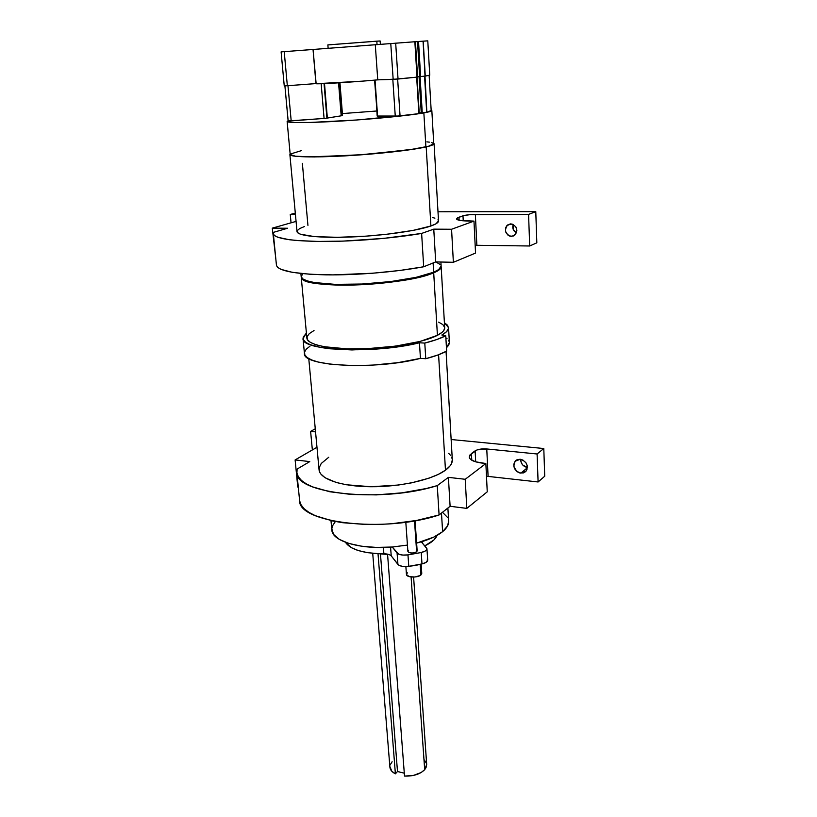 <?xml version="1.0" encoding="UTF-8"?>
<svg xmlns="http://www.w3.org/2000/svg" width="817" height="817" viewBox="0 0 817 817"><rect width="100%" height="100%" fill="white"/><g stroke="black" fill="none" stroke-linecap="round" stroke-linejoin="round"><path stroke-width="1.23" d="M513.219 224.43C512.116 228.117 513.188 230.925 516.426 232.865L513.26 229.536L513.219 224.43M511.35 236.399C505.182 234.295 503.915 230.506 507.551 225.012L511.973 224.001L515.772 226.687L516.885 230.19L516.538 232.579L513.536 235.95L510.216 236.276L508.103 235.327L505.498 231.334L505.672 227.718L506.836 225.696L510.839 223.878C516.987 225.931 518.284 229.71 514.73 235.204L511.35 236.399M520.623 459.317C520.837 463.709 523.094 466.446 527.394 467.528L522.778 465.047L521.236 462.667L520.623 459.317M520.827 473.166C514.393 470.909 512.494 466.936 515.129 461.237L520.266 459.266L522.911 460.063L526.087 462.953L527.21 465.578L526.975 469.561L525.576 471.654L523.411 472.92L519.489 472.89L516.998 471.593L513.924 466.875L513.811 464.168L515.527 460.808L517.672 459.532L520.266 459.266C526.679 461.462 528.609 465.424 526.066 471.133L520.827 473.166L527.373 467.763L520.827 473.166M427.689 560.094L426.944 548.758L421.327 541.814C430.651 538.995 437.749 535.615 442.62 531.673L433.653 537.167L416.619 543.111L421.327 541.814L426.872 548.381L426.668 549.729L425.238 551.026L421.225 552.506L421.991 563.914C425.698 563.015 427.597 561.739 427.689 560.094L425.994 562.423L421.991 563.914L408.776 566.344L402.097 566.314L398.573 565.037L391.231 555.877L389.392 554.661L367.66 552.68L358.54 550.627L351.433 547.707L345.438 542.284C350.401 549.606 363.218 553.446 383.888 553.824L383.398 547.451L383.888 553.824C387.564 553.865 390.005 554.549 391.231 555.877L390.567 547.135L391.231 555.877L397.93 564.435C399.891 566.293 403.506 566.927 408.776 566.344L407.969 554.906L402.832 555.08L398.676 554.151L392.262 547.012L407.438 545.082L392.262 547.012L376.32 547.431L361.471 546.205L348.839 543.448L339.331 539.404L333.561 534.4L331.814 528.824L332.458 525.944L335.378 521.512M405.875 566.589L406.447 574.443C406.274 577.568 417.773 578.007 420.929 574.974L420.204 564.302L420.929 574.974L421.776 573.401L420.112 575.546L414.944 577.006L409.286 576.639L406.478 574.668L407.326 572.829M417.15 550.903L415.506 552.445L412.115 553.058L408.97 552.588L407.897 551.526C409.797 553.415 412.718 553.507 416.639 551.822L414.505 520.827L416.639 551.822L417.15 550.903L415.087 520.725M426.688 764.416L426.014 767.694L424.687 769.655L421.153 772.514L413.443 775.425L404.517 776.079L387.554 554.14L404.517 776.079C413.412 776.344 420.142 774.199 424.687 769.655L411.094 576.986L424.687 769.655L426.688 764.457L413.596 577.088M330.987 520.603L331.835 529.947C331.998 541.201 360.338 549.739 392.262 547.012L397.082 553.048L397.93 564.435L397.082 553.048C399.053 554.866 402.679 555.489 407.969 554.906L421.225 552.506L421.991 563.914L415.639 565.425L408.776 566.344L407.969 554.906L421.225 552.506C424.942 551.608 426.852 550.352 426.944 548.748M442.62 531.673L441.476 513.076L442.62 531.673L447.604 525.862L448.666 521.123C448.85 524.667 446.838 528.17 442.62 531.673M289.882 154.556L297.01 231.568C297.174 235.786 319.661 238.247 351.116 236.981C382.519 235.735 416.966 230.915 430.906 225.992L426.188 146.897C411.88 150.205 376.668 154.147 344.682 155.904C312.635 157.681 289.872 156.987 289.882 154.556L290.147 153.994L290.26 155.067L295.039 156.231L314.494 156.925L365.526 154.505L414.495 149.072L428.966 146.212L433.704 144.333L433.715 143.2L434.072 143.71C434.103 144.609 431.478 145.671 426.188 146.897L430.906 225.992L413.116 230.404L387.544 234.183L365.802 236.174L337.513 237.318L314.504 236.603L300.482 234.224L297.48 232.549L297.235 230.639L299.665 228.586L304.598 226.462M425.892 146.907L423.86 112.899C409.45 115.483 374.074 119.016 341.986 120.987C309.837 122.979 287.053 123.081 287.135 121.427L288.115 120.712L287.135 121.447L287.564 121.794L293.068 122.479L309.786 122.479L357.009 119.976L410.992 114.799L426.852 112.327L431.631 110.857L431.151 110.091L431.825 110.55C431.846 111.153 429.191 111.939 423.86 112.899L425.892 146.907C431.162 145.692 433.786 144.629 433.745 143.731L428.659 146.223L409.358 149.807L358.622 154.995L309.837 156.884L295.366 156.19L290.198 154.525C290.188 156.956 312.86 157.64 344.754 155.873C376.596 154.117 411.645 150.205 425.892 146.907M342.109 115.667L327.351 118.036L324.502 83.61L326.902 118.138L342.109 115.667L339.504 82.783L342.109 115.667M324.043 83.63L326.902 118.138L324.073 118.434L326.902 118.138L324.043 83.63M418.886 113.634L416.66 77.166L418.886 113.634M429.762 75.133L425.269 76.114L429.762 75.144L427.781 40.85L418.529 41.504L420.622 76.502L425.269 76.114L423.216 41.156L426.852 112.225L431.182 110.571L426.852 112.225L422.246 112.654L420.071 76.532L422.246 112.654L426.688 112.256L424.564 76.195L426.852 112.225L424.717 76.175L419.621 76.563L417.518 41.575L415.067 41.738L417.589 77.043L417.007 77.135L414.852 41.749L281.109 51.89L284.245 85.897L287.339 85.734L284.214 51.655L281.109 51.89M377.046 44.608L376.811 41.167L327.862 44.904L379.956 40.973L376.811 41.167L377.046 44.608M308.765 358.561L319.059 469.795C319.723 479.068 341.332 486.564 370.949 486.738C400.524 486.963 432.642 479.661 445.469 470.194L438.586 354.731L445.469 470.194C450.208 466.691 452.485 463.219 452.312 459.777L451.495 463.627L450.136 465.823L445.469 470.194L438.341 474.371L428.986 478.18L411.594 482.837L398.461 485.022L371.112 486.738L346.316 484.757L336.247 482.49L325.156 477.792L320.826 474.003L319.621 471.981L319.161 467.773L321.234 463.484L328.751 457.254M303.036 338.524C300.727 350.84 374.462 354.17 419.448 342.783L420.449 358.377L425.769 358.714L420.449 358.377L419.448 342.783L424.779 343.079L425.769 358.714L424.779 343.079C433.735 340.812 440.731 338.371 445.755 335.756L446.644 351.126C441.64 353.853 434.685 356.386 425.769 358.714L437.677 355.068L446.644 351.126L445.755 335.756L441.864 335.021L446.582 331.661L448.502 328.383L447.645 325.319L444.397 322.715L448.543 327.586C448.676 329.976 446.45 332.458 441.864 335.021L445.755 335.756L436.748 339.555L424.779 343.079L419.448 342.783L402.658 346.061L383.888 348.45L351.984 349.942L329.66 348.767L320.55 347.439L310.215 344.672L305.793 342.405L303.434 339.882L303.158 337.186L306.406 333.081L303.036 338.524L304.435 353.475C302.198 366.373 375.677 370.142 420.449 358.377L397.654 362.687L372.154 365.168L353.261 365.628L331.008 364.311L318.027 362.002L311.624 359.94L307.192 357.55L304.833 354.895L304.547 352.066L306.283 349.145L309.949 346.224M446.45 347.787L449.401 342.568L448.758 345.101L446.45 347.787M433.418 272.847L438.412 270.213L440.761 267.486C440.251 269.202 437.8 270.989 433.418 272.847C406.243 285.736 302.239 289.463 301.749 277.933L303.199 279.516L307.56 281.497L318.926 283.754L335.276 284.939L355.17 284.898L376.668 283.622L397.624 281.222L415.955 277.964L433.418 272.847M441.17 266.71L438.719 270.213L433.704 272.858C419.979 278.699 385.981 284.02 354.925 284.97C323.828 285.95 301.493 282.457 301.238 277.229L301.728 278.444L304.741 280.588L318.681 283.816L335.113 285L355.099 284.959L376.698 283.683L397.746 281.273L416.159 277.994L433.704 272.858L437.422 335.317C442.395 332.723 444.816 330.211 444.693 327.77L443.774 330.528L442.324 332.111L437.422 335.317L433.704 272.858C438.77 270.693 441.262 268.65 441.17 266.71L444.693 327.77M301.238 277.229L306.875 338.136C307.263 344.692 329.374 349.502 360.011 348.9C390.587 348.338 423.992 342.354 437.422 335.317L420.224 341.394L395.428 346.142L367.19 348.675L346.735 348.828L324.237 346.725L316.087 344.805L310.419 342.415L307.386 339.678L307.039 336.696L309.306 333.612L314.024 330.528M300.891 273.501L301.177 276.606C301.442 281.824 323.767 285.307 354.874 284.316C385.93 283.366 419.938 278.046 433.664 272.214L433.112 262.962L433.664 272.214C438.739 270.07 441.231 268.017 441.129 266.087L440.894 262.032M437.054 535.401L434.011 539.863L424.84 545.848C431.57 542.641 435.645 539.159 437.054 535.401M427.24 559.073L427.618 559.727M442.528 512.341L447.471 517.345M445.878 337.829L447.062 338.698M448.492 340.189L449.268 341.772M302.79 273.695L301.187 276.667L302.831 278.924L307.202 280.915L314.208 282.529L335.062 284.357L362.176 284.02L390.883 281.538L416.119 277.351L433.664 272.214L438.678 269.579L441.129 266.076M440.547 264.688L435.737 261.92L453.374 262.288L475.545 253.076L473.972 221.111L460.053 220.416L456.764 219.334L457.306 217.955L463.933 215.545L470.02 214.667L528.568 214.422L535.778 211.634L437.994 211.766L535.778 211.634L528.568 214.422L529.692 245.988L536.83 242.823L535.778 211.634L536.83 242.823L529.692 245.988L476.862 245.294L529.692 245.988L528.568 214.422L475.361 214.432L476.862 245.294L475.157 245.304L476.862 245.294L475.361 214.432C470.03 214.514 465.904 214.983 462.994 215.821L463.249 220.804L462.994 215.821L458.98 217.22L459.134 220.243L458.98 217.22L456.519 218.905C456.979 220.273 461.83 221.009 471.062 221.101L473.972 221.111L475.545 253.076L453.374 262.288L451.566 229.26L473.972 221.111L451.566 229.26L453.374 262.288L435.696 261.92L423.696 266.771L435.696 261.92L433.766 229.148L451.566 229.26L433.766 229.148L435.696 261.92M444.652 327.454L442.885 324.625L438.627 322.133M273.348 233.795L276.442 265.229C277.994 270.825 294.508 274.032 325.983 274.849C356.324 275.288 395.561 272.03 423.696 266.771L421.623 233.437C393.232 238.278 353.659 241.515 323.093 241.485C291.414 241.138 274.829 238.574 273.348 233.785L273.818 232.242L287.645 228.239L272.275 228.147L296.06 221.397L272.275 228.147L275.789 258.642L272.275 228.147L287.645 228.239L273.818 232.242L273.389 234.04L274.696 235.725L277.79 237.257L289.198 239.708L297.388 240.566L318.058 241.444L343.058 241.117L383.929 238.36L421.623 233.437L433.766 229.148L421.623 233.437L423.696 266.771L399.533 270.509L372.777 273.225L332.968 274.89L310.062 274.267L292.292 272.337L280.915 269.334L277.821 267.506L276.483 265.525M295.294 213.094L290.26 214.473L295.427 214.473L290.26 214.473L291.046 222.816L290.26 214.473L295.294 213.094M432.438 217.475L434.899 218.18M437.953 219.804L438.494 220.723M438.525 220.927L436.002 223.787L430.906 225.992C436.064 224.175 438.596 222.49 438.525 220.927L434.072 143.71M380.038 40.993L379.129 41.085M331.641 44.68L328.179 44.904M429.762 75.144L427.781 40.85L423.216 41.156L425.106 76.134L423.053 41.167L415.353 41.718M415.312 41.718L284.214 51.655L287.339 85.734L284.245 85.897M418.529 41.504L417.518 41.575L419.621 76.563L417.569 76.696L420.622 76.502L418.529 41.504M313.064 49.48L316.138 83.712L362.248 81.159L377.75 79.862L375.289 44.741L377.75 79.862L392.814 79.382L395.275 116.341L377.587 116.065L375.044 80.097L377.168 116.034L400.064 116.045L397.644 79.065L400.064 116.045L418.672 113.675L395.275 116.341L392.814 79.382L377.75 79.862C351.892 82.221 314.504 84.478 315.934 83.63L313.034 49.48M315.934 83.589L287.339 85.734L315.934 83.589M390.771 43.536L393.161 79.372L377.75 79.862L398.032 79.035L395.683 43.158L398.032 79.035L417.007 77.135L414.852 41.749L417.211 77.104L393.161 79.372L390.771 43.536M421.245 112.695L419.213 112.817L421.245 112.695L419.07 76.594L421.245 112.695L422.246 112.654L421.245 112.695M284.898 85.897L288.135 120.967L324.073 118.434L321.173 83.732L324.073 118.434L291.189 120.896L287.962 85.693L291.189 120.896L288.156 120.987L284.919 85.887M338.565 82.834L341.179 115.789L338.565 82.834M376.77 111L342.394 113.573L376.77 111M374.584 80.137L377.372 115.922M301.483 150.614L290.413 154.025M426.862 141.862L429.344 142.148M431.294 142.485L433.51 143.322M302.361 163.318L307.938 225.4M296.837 472.461L299.584 500.31C297.562 522.829 384.266 533.358 439.086 514.955L437.269 485.615C381.958 503.262 294.651 493.713 296.837 472.44L297.102 469.081L309.766 461.595L295.121 459.93L316.976 447.277L295.121 459.93L297.786 487.065L295.121 459.93L309.766 461.595L297.102 469.081L296.908 473.002L298.368 476.822L301.483 480.457L306.242 483.838L312.605 486.891L329.7 491.732L351.555 494.499L376.412 494.888L402.097 492.825L426.341 488.505L437.269 485.615L448.4 477.363L465.22 479.283L485.86 463.535L475.484 461.779L470.623 459.409L469.469 458L469.887 455.018L477.148 449.881L486.758 448.962L537.096 453.986L543.795 448.523L451.137 439.515L543.795 448.523L537.096 453.986L538.097 481.969L544.725 476.229L543.795 448.523L544.725 476.229L538.097 481.969L488.096 476.403L538.097 481.969L537.096 453.986L486.758 448.962L488.096 476.403L486.483 476.28L488.096 476.403L486.758 448.962C481.713 448.635 477.833 449.268 475.126 450.841L475.698 461.84L475.126 450.841L471.419 453.547L471.766 460.206L471.419 453.547L469.203 457.03C469.734 460.073 474.371 462.156 483.102 463.239L485.86 463.535L487.249 491.824L466.813 508.388L487.249 491.824L485.86 463.535L465.22 479.283L466.813 508.388L450.106 506.285L466.813 508.388L465.22 479.283L448.4 477.363L450.106 506.285L439.086 514.955L450.106 506.285L448.4 477.363L437.269 485.615L439.086 514.955L416.547 520.46L391.506 523.758L378.72 524.463L366.149 524.524L342.701 522.706L332.335 520.899L315.331 515.69L309 512.433L304.241 508.828L301.126 504.957L299.655 500.913M315.27 428.802L310.613 431.386L315.556 431.876L310.613 431.386L312.36 449.953L310.613 431.386L315.27 428.802M448.676 453.374L450.484 455.263M451.689 457.254L452.271 459.328M417.13 550.76L416.578 550.107M408.429 550.607L407.918 551.322M422.185 541.559L422.266 542.897L422.185 541.559M372.715 553.323L389.903 767.224C390.179 769.88 392.007 772.075 395.387 773.822L378.016 553.701L395.387 773.822L391.874 771.309L389.893 766.601M404.292 773.178L397.491 771.503L380.446 553.783L397.491 771.503L395.387 773.822L397.491 771.503L404.292 773.178M390.179 764.937L392.119 761.74M424.37 759.963L426.576 763.65M420.816 572.012L421.725 573.136M510.441 223.889L507.551 225.012M516.824 459.879L515.129 461.237M407.897 551.536L405.814 522.196M290.198 154.525L287.135 121.427M342.548 115.554L339.954 82.752M419.254 113.532L417.038 77.125M417.589 77.043L415.445 41.708M328.138 48.295L327.862 44.904M448.543 327.586L449.401 342.568M446.062 351.443L452.312 459.777M380.354 44.343L380.13 40.973M429.139 75.43L431.182 110.591M433.745 143.731L431.836 110.55M447.879 508.041L448.666 521.164M421.143 564.108L421.776 573.401"/></g></svg>
